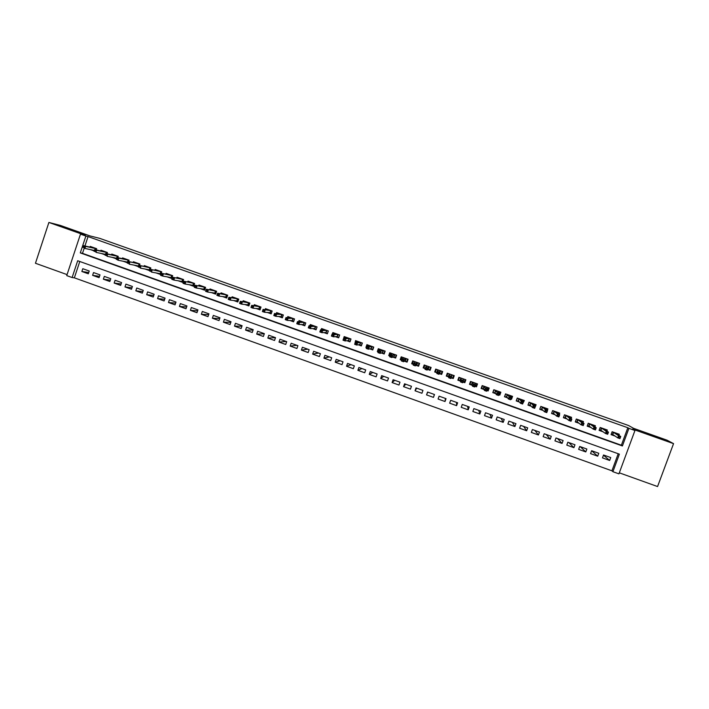 <?xml version="1.0" encoding="UTF-8"?>
<svg xmlns="http://www.w3.org/2000/svg" width="709" height="709" viewBox="0 0 709 709"><rect width="100%" height="100%" fill="white"/><g stroke="black" fill="none" stroke-linecap="round" stroke-linejoin="round"><path stroke-width="1.06" d="M75.012 231.143L61.196 226.419L75.012 231.143M662.401 439.101L647.29 433.748L662.401 439.101M72.114 277.538L66.735 275.606L80.48 234.138L85.886 236.044L80.294 252.891L622.413 445.961L628.91 428.36L634.954 430.505L618.922 473.86L612.904 471.698L619.382 454.159L77.689 260.744L72.114 277.538L74.356 277.831L611.92 470.811L612.904 471.698M619.303 472.823L657.562 486.551L673.55 443.639L666.974 440.156L633.562 428.325L628.564 425.515L99.73 238.366L90.07 235.937L60.362 225.427L48.894 222.449L35.45 263.261L67.063 274.605M96.247 249.931L96.663 248.699L90.203 246.404L89.981 247.078M107.024 253.795L107.44 252.528L100.97 250.224L100.74 250.906M117.818 257.659L118.252 256.357L111.765 254.061L111.535 254.753M128.63 261.541L129.082 260.203L122.577 257.899L122.347 258.599M139.478 265.432L139.939 264.058L133.416 261.745L133.177 262.463M150.343 269.34L150.813 267.922L144.281 265.609L144.042 266.336M156.06 272.93L160.775 274.605L161.723 271.795L155.174 269.473L154.925 270.218M167.067 276.847L171.702 278.486L172.65 275.677L166.092 273.346L165.835 274.108M178.11 280.764L182.656 282.377L183.604 279.568L177.028 277.237L176.771 278.008M189.17 284.699L193.628 286.285L194.585 283.467L187.991 281.127L187.725 281.916M200.266 288.643L204.635 290.194L205.592 287.375L198.981 285.027L198.706 285.842M211.379 292.587L215.66 294.111L216.626 291.293L209.997 288.944L209.713 289.777M222.52 296.548L226.712 298.037L227.678 295.219L221.04 292.861L220.747 293.721M233.686 300.519L237.79 301.981L238.756 299.154L232.109 296.787L231.808 297.674M244.88 304.498L248.894 305.925L249.869 303.097L243.196 300.731L242.886 301.644M256.1 308.486L260.026 309.877L261.001 307.05L254.318 304.675L253.99 305.623M267.346 312.483L271.175 313.848L272.159 311.012L265.458 308.628L265.122 309.62M278.619 316.489L282.359 317.818L283.343 314.982L276.625 312.598L276.271 313.626M289.919 320.503L293.57 321.797L294.545 318.961L287.819 316.568L287.446 317.65M301.236 324.527L304.799 325.794L305.783 322.95L299.038 320.557L298.649 321.691M312.589 328.559L316.054 329.791L317.047 326.946L310.285 324.554L309.868 325.75M323.969 332.61L327.345 333.806L328.338 330.961L321.558 328.551L321.115 329.836M335.375 336.66L338.654 337.821L339.646 334.976L332.858 332.565L332.379 333.948M346.807 340.719L349.989 341.853L350.99 338.999L344.184 336.589L343.271 339.469M358.258 344.796L361.351 345.895L362.361 343.041L355.537 340.612L354.899 343.599M369.743 348.872L372.748 349.945L373.749 347.082L366.907 344.654L365.906 347.507L366.562 347.747M381.256 352.967L384.163 353.995L385.173 351.141L378.314 348.704L377.312 351.567L378.243 351.894M392.795 357.07L395.604 358.063L396.615 355.2L389.746 352.763L388.736 355.626L389.959 356.06M404.36 361.182L407.072 362.139L408.092 359.277L401.205 356.831L400.186 359.693L401.702 360.234M415.953 365.303L418.576 366.225L419.595 363.363L412.691 360.908L411.672 363.779L413.48 364.417M427.58 369.433L430.097 370.328L431.116 367.457L424.195 364.993L423.176 367.865L425.276 368.609M439.234 373.572L441.645 374.432L442.673 371.56L435.734 369.097L434.714 371.968L437.107 372.819M451.101 377.791L453.228 378.544L454.256 375.673L447.299 373.2L446.28 376.071L448.797 376.975M462.986 382.018L464.829 382.674L465.866 379.794L458.891 377.321L457.863 380.192L460.495 381.132M474.906 386.254L476.466 386.804L477.503 383.923L470.519 381.442L469.482 384.322L472.221 385.297M486.853 390.499L488.129 390.951L489.166 388.062L482.164 385.581L481.127 388.461L483.981 389.471M498.835 394.753L499.818 395.099L500.855 392.219L493.836 389.728L492.799 392.609L495.759 393.663M510.834 399.016L511.526 399.264L512.572 396.375L505.544 393.876L504.498 396.765L507.573 397.855M522.87 403.297L524.323 400.55L517.269 398.041L516.223 400.931L519.413 402.065M534.941 407.586L536.093 404.733L529.029 402.216L527.975 405.114L531.28 406.284M547.383 410.334L547.897 408.925L540.816 406.408L539.762 409.297L543.174 410.511M559.25 414.437L559.729 413.125L552.63 410.6L551.575 413.498L555.094 414.747M571.135 418.567L571.587 417.335L564.47 414.8L563.407 417.707L567.049 419.001M583.046 422.715L583.472 421.554L576.337 419.019L575.274 421.926L579.031 423.255M594.984 426.889L595.392 425.781L588.24 423.246L587.176 426.153L591.04 427.527M606.948 431.081L607.338 430.026L600.168 427.483L599.096 430.39L603.084 431.808M603.483 455.169L609.651 460.46L602.482 457.89L603.545 454.992L610.724 457.553L609.651 460.46M591.643 450.729L597.705 456.188L590.553 453.627L591.625 450.72L598.777 453.281L597.705 456.188M580.237 446.652L585.794 451.917L578.659 449.364L579.723 446.466L586.857 449.019L585.794 451.917M568.866 442.584L573.909 447.663L566.792 445.119L567.847 442.221L574.972 444.765L573.909 447.663M557.513 438.525L562.051 443.417L554.952 440.874L556.007 437.985L563.106 440.528L562.051 443.417M546.196 434.475L550.219 439.181L543.138 436.647L544.193 433.757L551.274 436.292L550.219 439.181M534.896 430.434L538.423 434.963L531.351 432.428L532.406 429.539L539.478 432.073L538.423 434.963M523.623 426.401L526.654 430.744L519.6 428.218L520.645 425.338L527.7 427.855L526.654 430.744M512.377 422.378L514.902 426.534L507.874 424.017L508.911 421.137L515.948 423.654L514.902 426.534M501.157 418.363L503.186 422.342L496.167 419.834L497.213 416.954L504.232 419.462L503.186 422.342M489.963 414.357L491.497 418.159L484.495 415.651L485.532 412.771L492.533 415.279L491.497 418.159M478.788 410.36L479.833 413.985L472.85 411.486L473.887 408.606L480.87 411.105L479.833 413.985M467.648 406.372L468.206 409.82L461.231 407.321L462.268 404.449L469.234 406.948L468.206 409.82M456.525 402.393L456.596 405.663L449.648 403.173L450.667 400.301L457.624 402.792L456.596 405.663M445.429 398.431L445.013 401.516L438.082 399.034L439.101 396.163L446.041 398.644L445.013 401.516M434.36 394.47L433.465 397.377L426.543 394.904L427.731 392.095M416.697 388.151L415.04 390.783L421.935 393.256L422.954 390.393L416.05 387.92L415.04 390.783M405.69 384.216L403.554 386.671L410.44 389.135L411.459 386.272L404.564 383.808L403.554 386.671M394.709 380.29L392.095 382.568L398.972 385.031L399.982 382.169L393.105 379.714L392.095 382.568M383.755 376.364L380.671 378.473L387.522 380.928L388.532 378.074L381.672 375.628L380.671 378.473M372.819 372.455L369.265 374.396L376.107 376.842L377.108 373.989L370.275 371.543L369.265 374.396M361.918 368.556L357.894 370.32L364.71 372.766L365.72 369.912L358.896 367.475L357.894 370.32M351.035 364.665L346.541 366.261L353.348 368.698L354.349 365.853L347.543 363.416L346.541 366.261M340.169 360.775L335.224 362.202L342.013 364.639L343.005 361.794L336.217 359.366L335.224 362.202M329.339 356.902L323.924 358.16L330.695 360.589L331.688 357.744L324.917 355.324L323.924 358.16M318.527 353.038L312.651 354.128L319.413 356.547L320.406 353.702L313.644 351.283L312.651 354.128M307.741 349.174L301.405 350.095L308.149 352.515L309.142 349.679L302.397 347.268L301.405 350.095M296.974 345.327L290.194 346.081L296.92 348.491L297.904 345.655L291.169 343.253L290.194 346.081M286.241 341.481L279 342.075L285.709 344.477L286.693 341.649L279.975 339.248L279 342.075M275.5 337.652L267.834 338.078L274.525 340.471L275.509 337.644L268.808 335.251L267.834 338.078M264.28 333.842L256.693 334.09L263.376 336.483L264.351 333.655L257.659 331.263L256.693 334.09M253.095 330.022L245.571 330.11L252.244 332.494L253.21 329.667L246.546 327.283L245.571 330.11M241.937 326.193L234.484 326.14L241.14 328.515L242.106 325.697L235.45 323.322L234.484 326.14M230.806 322.356L223.424 322.178L230.053 324.554L231.019 321.735L224.381 319.36L223.424 322.178M219.719 318.509L212.381 318.226L219.001 320.592L219.967 317.783L213.347 315.408L212.381 318.226M208.65 314.663L201.365 314.282L207.976 316.648L208.933 313.83L202.331 311.473L201.365 314.282M197.616 310.826L190.384 310.347L196.969 312.704L197.926 309.895L191.333 307.538L190.384 310.347M186.6 306.979L179.421 306.421L185.988 308.778L186.946 305.969L180.37 303.612L179.421 306.421M175.619 303.133L168.476 302.504L175.043 304.852L175.992 302.052L169.424 299.703L168.476 302.504M164.665 299.295L157.566 298.595L164.107 300.944L165.055 298.134L158.515 295.795L157.566 298.595M153.738 295.458L146.674 294.696L153.206 297.036L154.154 294.235L147.623 291.904L146.674 294.696M142.837 291.621L135.818 290.814L142.332 293.145L143.271 290.344L136.757 288.014L135.818 290.814M131.963 287.792L124.979 286.932L131.475 289.254L132.415 286.463L125.91 284.132L124.979 286.932M121.115 283.972L114.158 283.059L120.645 285.381L121.585 282.59L115.097 280.268L114.158 283.059M110.294 280.152L103.372 279.195L109.842 281.508L110.772 278.717L104.303 276.404L103.372 279.195M99.499 276.333L92.604 275.34L99.065 277.653L99.996 274.862L93.535 272.557L92.604 275.34M611.92 470.811L618.221 453.742M79.789 261.488L74.356 277.831M433.465 397.377L434.484 394.514L427.562 392.042L426.543 394.904M89.237 271.015L82.793 268.711L81.863 271.494L88.306 273.798L89.237 271.015M84.211 248.177L82.492 253.335L621.368 445.225L627.828 427.731L88.058 236.584L84.947 245.961M618.93 435.291L619.311 434.28L612.124 431.728L611.052 434.635L615.146 436.097M145.07 269.021L149.679 270.661M134.107 265.131L138.512 266.69M123.171 261.24L127.372 262.738M112.252 257.358L116.258 258.785M101.369 253.494L105.171 254.841M90.504 249.63L94.111 250.915M442.035 372.783L442.496 371.489M435.964 369.176L435.503 370.461M80.48 234.138L85.293 235.335L48.894 222.449M88.058 236.584L85.886 236.044M627.828 427.731L628.91 428.36M673.55 443.639L632.508 429.105L634.954 430.505M621.368 445.225L622.413 445.961M82.492 253.335L80.294 252.891M88.731 272.531L81.863 271.494M510.994 398.591L511.526 399.264M499.163 394.124L499.818 395.099M487.57 389.897L488.129 390.951M476.031 385.607L476.466 386.804M464.563 381.185L464.829 382.674M453.14 376.727L453.228 378.544M441.627 372.633L442.106 372.81L441.645 374.432M435.875 370.594L435.415 370.426L434.714 371.968M424.39 366.518L423.176 367.865M412.798 362.831L411.672 363.779M419.134 364.648L419.498 363.62M401.267 359.064L400.186 359.693M389.817 355.165L388.736 355.626M378.411 351.221L377.312 351.567M366.704 347.33L365.906 347.507M617.557 434.395L617.796 433.74M611.131 434.404L612.337 434.839L613.329 432.153M619.117 436.522L618.673 437.719L619.905 438.153L620.348 436.966L618.523 435.689L620.738 436.478L619.941 438.623L617.734 437.843L618.523 435.689L613.746 432.534L612.337 434.839L614.34 435.548M618.673 437.719L617.734 437.843L612.975 434.626M620.348 436.966L620.738 436.478L613.577 432.242M619.905 438.153L619.941 438.623M605.637 430.195L605.894 429.512M599.176 430.159L600.443 430.611L601.427 427.926M606.824 432.153L606.381 433.35L607.613 433.793L608.056 432.596L606.257 431.329L608.464 432.118L607.675 434.262L605.468 433.483L606.257 431.329L601.844 428.307L600.443 430.611L602.331 431.276M606.381 433.35L605.468 433.483L601.072 430.398M608.056 432.596L608.464 432.118L601.675 428.014M607.613 433.793L607.675 434.262M593.743 426.012L594.009 425.294M587.256 425.923L588.576 426.393L589.56 423.716M594.567 427.802L594.124 428.998L595.347 429.432L595.79 428.236L594.018 426.986L596.225 427.766L595.436 429.911L593.229 429.131L594.018 426.986L589.968 424.088L588.576 426.393L590.358 427.022M594.124 428.998L593.229 429.131L589.197 426.18M595.79 428.236L596.225 427.766L589.808 423.796M595.347 429.432L595.436 429.911M581.876 421.846L582.151 421.084M575.362 421.695L576.736 422.183L577.72 419.506M582.337 423.459L581.894 424.647L583.117 425.081L583.56 423.893L581.814 422.653L584.003 423.433L583.223 425.568L581.025 424.788L581.814 422.653L578.119 419.888L576.736 422.183L578.402 422.777M581.894 424.647L581.025 424.788L577.356 421.97M583.56 423.893L584.003 423.433L577.959 419.595M583.117 425.081L583.223 425.568M570.036 417.698L570.328 416.883M563.495 417.477L564.931 417.982L565.906 415.314M570.133 419.125L569.699 420.313L570.922 420.747L571.357 419.551L569.637 418.319L571.826 419.099L571.037 421.243L568.848 420.464L569.637 418.319L566.296 415.687L564.931 417.982L566.482 418.54M569.699 420.313L568.848 420.464L565.534 417.769M571.357 419.551L571.826 419.099L566.145 415.394M570.922 420.747L571.037 421.243M558.213 413.577L558.532 412.7M551.655 413.258L552.648 410.608M551.673 413.276L553.144 413.799L554.119 411.131M557.965 414.8L557.531 415.988L558.745 416.422L559.179 415.226L557.487 414.003L559.667 414.783L558.887 416.919L556.707 416.148L557.487 414.003L554.5 411.504L553.144 413.799L554.589 414.313M557.531 415.988L556.707 416.148L553.747 413.577M559.179 415.226L559.667 414.783L554.349 411.211M558.745 416.422L558.887 416.919M546.417 409.474L546.763 408.517M539.859 409.04L540.887 406.434M539.921 409.102L541.392 409.625L542.358 406.957M545.824 410.484L545.389 411.672L546.604 412.106L547.038 410.919L545.363 409.705L547.543 410.476L546.763 412.611L544.583 411.84L545.363 409.705L542.74 407.321L541.392 409.625L542.731 410.094M545.389 411.672L544.583 411.84L541.986 409.394M547.038 410.919L547.543 410.476L544.858 408.074L542.589 407.037M546.604 412.106L546.763 412.611M534.648 405.397L535.02 404.352M528.09 404.812L529.162 402.269M528.196 404.936L529.658 405.451L530.624 402.792M533.717 406.177L533.283 407.365L534.489 407.799L534.923 406.611L533.274 405.406L535.446 406.177L534.675 408.313L532.503 407.542L533.274 405.406L531.006 403.155L529.658 405.451L530.89 405.894M533.283 407.365L532.503 407.542L530.252 405.229M534.923 406.611L535.446 406.177L533.115 403.908L530.855 402.872M534.489 407.799L534.675 408.313M522.888 401.356L523.313 400.186M516.347 400.594L517.464 398.112M516.498 400.771L517.96 401.294L518.926 398.635M521.629 401.888L521.204 403.075L522.409 403.501L522.843 402.313L521.212 401.117L523.384 401.888L522.613 404.024L520.441 403.253L521.212 401.117L519.289 398.999L517.96 401.294L519.085 401.693M521.204 403.075L520.441 403.253L518.545 401.072M522.843 402.313L523.384 401.888L521.399 399.743L519.148 398.715M522.409 403.501L522.613 404.024M511.145 397.368L511.623 396.039M504.64 396.366L505.792 393.965M504.835 396.632L506.288 397.146L507.245 394.488M509.585 397.607L509.151 398.795L510.356 399.22L510.781 398.033L509.186 396.845L511.349 397.616L510.577 399.743L508.415 398.981L509.186 396.845L507.609 394.851L506.288 397.146L507.307 397.51M509.151 398.795L508.415 398.981L506.864 396.916M510.781 398.033L511.349 397.616L509.709 395.595L507.476 394.567M510.356 399.22L510.577 399.743M498.914 394.523L499.969 391.9M492.977 392.121L494.146 389.835M493.189 392.494L494.643 393.008L495.6 390.349M498.507 391.386L498.338 391.873M497.558 393.335L497.133 394.523L498.33 394.948L498.764 393.761L497.177 392.582L499.34 393.353L498.569 395.48L496.415 394.709L497.177 392.582L495.954 390.712L494.643 393.008L495.556 393.335M497.133 394.523L496.415 394.709L495.21 392.777M498.764 393.761L499.34 393.353L498.055 391.457L495.821 390.429M498.33 394.948L498.569 395.48M486.941 390.269L487.375 390.429L488.333 387.77M481.349 387.85L481.579 388.364L482.528 385.705M481.579 388.364L483.024 388.878L483.981 386.228M486.879 387.256L486.684 387.814M485.568 389.073L485.142 390.26L486.339 390.686L486.764 389.498L485.204 388.328L487.358 389.09L486.596 391.226L484.442 390.455L485.204 388.328L484.336 386.582L483.024 388.878L483.83 389.17M485.142 390.26L484.442 390.455L483.591 388.647M486.764 389.498L487.358 389.09L486.418 387.327L484.194 386.299M486.339 390.686L486.596 391.226M474.986 386.024L475.774 386.308L476.732 383.649M469.783 383.48L469.987 384.243L470.936 381.593M469.987 384.243L471.432 384.757L472.389 382.107M475.278 383.135L475.039 383.817M473.603 384.819L473.178 386.006L474.374 386.432L474.8 385.244L473.266 384.083L475.411 384.845L474.649 386.972L472.495 386.21L473.266 384.083L472.735 382.461L471.432 384.757L472.141 385.014M473.178 386.006L472.495 386.21L471.99 384.526M474.8 385.244L475.411 384.845L474.817 383.206L472.602 382.186M474.374 386.432L474.649 386.972M463.066 381.788L464.209 382.186L465.157 379.537M458.82 377.525L458.431 380.139L459.379 377.489M458.431 380.139L459.875 380.653L460.823 378.003M463.713 379.023L463.376 379.944M461.665 380.582L461.24 381.761L462.436 382.186L462.853 381.008L461.346 379.856L463.491 380.618L462.729 382.736L460.584 381.974L461.16 378.358L459.875 380.653L460.469 380.866M461.24 381.761L460.584 381.974L460.425 380.414M462.853 381.008L463.491 380.618L463.243 379.093L461.027 378.074M462.436 382.186L462.729 382.736M452.165 374.928L451.216 377.578L452.661 378.083L453.6 375.442M447.583 373.297L446.892 376.036L447.84 373.395M446.892 376.036L448.336 376.55L449.284 373.9M449.754 376.346L449.338 377.534L450.525 377.95L450.951 376.771L449.462 375.628L451.598 376.39L450.835 378.509L448.7 377.755L449.612 374.255L448.336 376.55L448.832 376.727M449.338 377.534L448.7 377.755L448.877 376.311M450.951 376.771L451.598 376.39L451.695 374.99L449.488 373.98M450.525 377.95L450.835 378.509M440.643 370.834L439.704 373.483L441.14 373.998L442.079 371.348M437.772 369.814L436.824 372.464L435.388 371.95L436.327 369.309M437.878 372.128L437.462 373.306L438.649 373.732L439.066 372.553L437.604 371.419L439.731 372.172L438.977 374.299L436.85 373.537L438.1 370.16L440.44 370.763M439.066 372.553L440.165 370.896M436.85 373.537L437.462 373.306M438.649 373.732L438.977 374.299M429.149 366.757L428.209 369.398L429.645 369.912L430.877 367.368M429.645 369.912L430.585 367.262M426.286 365.738L425.356 368.388L423.911 367.874L424.851 365.224M427.713 369.221L428.209 369.398L428.67 366.819L426.605 366.083L425.772 367.218L427.899 367.971L428.945 366.686M427.217 368.343L427.899 367.971L427.146 370.089L425.019 369.336L425.772 367.218L425.613 369.097L426.791 369.522L427.217 368.343L426.029 367.918M426.791 369.522L427.146 370.089L427.944 368.875M425.019 369.336L425.613 369.097M417.69 362.689L416.75 365.33L418.177 365.835L419.116 363.194M418.177 365.835L418.966 364.621M413.56 364.187L412.461 363.797L413.391 361.165M414.508 362.556L414.827 361.67M416.148 365.108L416.75 365.33L417.202 362.742L415.137 362.015L413.967 363.026L416.094 363.779L417.477 362.609M415.394 364.142L416.094 363.779L415.341 365.888L413.223 365.135L413.967 363.026L413.79 364.896L414.969 365.312L415.394 364.142L414.207 363.717M414.969 365.312L415.341 365.888L416.475 364.798M413.223 365.135L413.79 364.896M406.248 358.621L405.318 361.262L406.744 361.767L407.675 359.126M406.744 361.767L407.365 361.324M401.781 360.004L401.028 359.738L401.968 357.106M403.155 358.275L403.394 357.611M404.617 361.014L405.318 361.262L405.761 358.683L403.705 357.948L402.198 358.843L404.316 359.596L406.035 358.55M403.598 359.95L404.316 359.596L403.563 361.705L401.454 360.952L402.198 358.843L402.003 360.704L403.182 361.12L403.598 359.95L402.42 359.525M403.182 361.12L403.563 361.705L405.034 360.73M401.454 360.952L402.003 360.704M394.833 354.571L393.903 357.203L395.33 357.717L396.26 355.076M395.33 357.717L395.817 357.469M390.039 355.838L390.562 353.055M391.793 354.11L391.988 353.561M393.105 356.919L393.903 357.203L394.346 354.624L392.29 353.897L390.455 354.668L392.564 355.422L394.621 354.491M391.829 355.767L392.564 355.422L391.82 357.531L389.711 356.778L390.455 354.668L390.234 356.521L391.412 356.937L391.829 355.767L390.65 355.351M391.412 356.937L391.82 357.531L393.619 356.68M389.711 356.778L390.234 356.521M383.454 350.53L382.523 353.162L383.941 353.667L384.872 351.035M378.322 351.673L379.191 349.014M380.441 349.998L380.609 349.519M381.619 352.843L382.523 353.162L382.957 350.583L380.91 349.856L378.739 350.503L380.839 351.256L383.232 350.45M380.086 351.593L380.839 351.256L380.095 353.366L377.994 352.612L378.739 350.503L378.5 352.355L379.678 352.772L380.086 351.593L378.916 351.177M379.678 352.772L380.095 353.366L382.231 352.63M377.994 352.612L378.5 352.355M372.092 346.497L371.161 349.129L372.579 349.626L373.51 347.002M367.377 346.284L367.838 344.982M370.169 348.775L371.161 349.129L371.596 346.55L369.549 345.824L367.049 346.355L369.15 347.1L371.87 346.417M368.379 347.437L369.15 347.1L368.405 349.209L366.305 348.465L367.049 346.355L366.792 348.19L367.962 348.606L368.379 347.437L367.209 347.02M367.962 348.606L368.405 349.209L370.869 348.598M366.305 348.465L366.792 348.19M360.757 342.474L359.835 345.097L361.253 345.602L362.175 342.97M356.113 342.101L356.512 340.967M358.736 344.707L359.835 345.097L360.261 342.527L358.222 341.8L355.386 342.208L357.487 342.952L360.535 342.394M356.698 343.28L357.487 342.952L356.742 345.061L354.651 344.317L355.386 342.208L355.12 344.042L356.281 344.459L356.698 343.28L355.528 342.872M356.281 344.459L356.742 345.061L359.543 344.565M354.651 344.317L355.12 344.042M349.448 338.459L348.536 341.082L349.945 341.587L350.866 338.955M344.858 337.971L345.221 336.952M347.339 340.657L348.536 341.082L348.943 338.503L346.914 337.785L343.75 338.078L345.841 338.822L349.227 338.379M345.044 339.141L345.841 338.822L345.106 340.923L343.014 340.178L343.75 338.078L343.466 339.903L344.627 340.311L345.044 339.141L343.874 338.725M344.627 340.311L345.106 340.923L348.234 340.55M343.014 340.178L343.466 339.903M338.166 334.453L337.254 337.076L338.663 337.573L339.576 334.949M333.62 333.877L333.948 332.946M335.96 336.615L337.254 337.076L337.661 334.497L335.632 333.779L332.149 333.957L334.231 334.701L337.945 334.373M333.416 335.011L334.231 334.701L333.505 336.802L331.413 336.057L332.149 333.957L331.839 335.765L333 336.181L333.416 335.011L332.255 334.595M333 336.181L333.505 336.802L336.952 336.545M326.92 330.456L325.998 333.079L327.425 333.576L328.32 330.952M322.409 329.818L322.701 328.958M324.616 332.583L325.998 333.079L326.406 330.5L324.376 329.782L320.565 329.845L322.648 330.58L326.689 330.376M321.815 330.89L322.648 330.58L321.921 332.681L319.839 331.945L320.565 329.845L320.246 331.644L321.407 332.06L321.815 330.89L320.654 330.474M321.407 332.06L321.921 332.681L325.697 332.539M311.207 325.768L311.481 324.97M315.691 326.468L314.778 329.082L316.134 329.57M313.289 328.559L314.778 329.082L315.168 326.512L313.156 325.794L309.018 325.741L311.1 326.477L315.461 326.388M310.241 326.778L311.1 326.477L310.365 328.577L308.291 327.833L309.018 325.741L308.681 327.531L309.833 327.948L310.241 326.778L309.089 326.37M309.833 327.948L310.365 328.577L314.459 328.551M300.031 321.744L300.288 321M304.489 322.489L303.576 325.103L304.879 325.564M301.99 324.545L303.576 325.103L303.966 322.533L297.496 321.647L299.57 322.382L304.258 322.409M298.693 322.675L299.57 322.382L298.844 324.474L296.77 323.738L297.496 321.647L297.142 323.437L298.294 323.845L298.693 322.675L297.541 322.267M298.294 323.845L298.844 324.474L303.257 324.571M288.882 317.738L289.121 317.038M293.304 318.518L292.4 321.133L293.641 321.576M290.725 320.539L292.4 321.133L292.782 318.563L286.002 317.561L288.067 318.297L293.083 318.438M287.18 318.58L288.067 318.297L287.34 320.388L285.275 319.653L286.002 317.561L285.63 319.342L286.773 319.75L287.18 318.58L286.028 318.173M286.773 319.75L287.34 320.388L292.081 320.601M277.751 313.741L277.981 313.077M282.155 314.566L281.251 317.171L282.439 317.597M279.479 316.542L281.251 317.171L281.633 314.601L274.534 313.484L276.599 314.22L281.925 314.477M275.686 314.504L276.599 314.22L275.872 316.311L273.807 315.576L274.534 313.484L274.144 315.257L275.287 315.665L275.686 314.504L274.543 314.096M275.287 315.665L275.872 316.311L280.932 316.639M266.646 309.762L266.868 309.133M271.033 310.613L270.129 313.218L271.255 313.617M268.259 312.554L270.129 313.218L270.501 310.648L263.092 309.425L270.803 310.524M264.227 310.427L265.148 310.152L264.43 312.244L262.374 311.517L263.092 309.425L262.684 311.189L263.828 311.588L264.227 310.427L263.083 310.019M263.828 311.588L264.43 312.244L269.801 312.678M255.568 305.801L255.781 305.198M259.928 306.669L259.033 309.275L260.097 309.656M257.075 308.583L259.033 309.275L259.397 306.705L251.677 305.366L259.698 306.589M252.794 306.368L253.733 306.102L253.016 308.185L250.959 307.458L251.677 305.366L251.252 307.121L252.395 307.529L252.794 306.368L251.651 305.96M252.395 307.529L253.016 308.185L258.705 308.734M244.516 301.839L244.711 301.263M248.859 302.734L247.964 305.34L248.974 305.703M245.908 304.613L247.964 305.34L248.318 302.77L240.289 301.325L248.62 302.654M241.388 302.309L242.336 302.052L241.618 304.134L239.571 303.408L240.289 301.325L239.846 303.071L240.989 303.47L241.388 302.309L240.245 301.91M240.989 303.47L241.618 304.134L247.627 304.799M233.483 297.904L233.669 297.346M237.807 298.817L236.921 301.414L237.869 301.75M234.768 300.651L236.921 301.414L237.267 298.852L228.927 297.284L237.568 298.728M230 298.267L230.974 298.01L230.257 300.102L228.218 299.375L228.927 297.284L228.466 299.021L229.61 299.428L230 298.267L228.865 297.869M229.61 299.428L230.257 300.102L236.576 300.873M222.475 293.969L222.661 293.437M226.783 294.9L225.896 297.496L226.791 297.815M223.654 296.699L225.896 297.496L226.242 294.935L217.592 293.26L226.543 294.811M218.647 294.235L219.63 293.987L218.921 296.07L216.883 295.343L217.592 293.26L217.122 294.988L218.248 295.396L218.647 294.235L217.512 293.827M218.248 295.396L218.921 296.07L225.551 296.956M211.495 290.052L211.672 289.529M215.784 290.991L214.898 293.588L215.74 293.889M212.567 292.764L214.898 293.588L215.244 291.027L206.292 289.245L215.545 290.912M207.32 290.211L208.322 289.963L207.613 292.046L205.583 291.328L206.292 289.245L205.796 290.965L206.922 291.364L207.32 290.211L206.186 289.804M206.922 291.364L207.613 292.046L214.552 293.047M200.532 286.144L200.7 285.638M204.812 287.101L203.926 289.697L204.706 289.972M201.498 288.829L203.926 289.697L204.263 287.127L195.01 285.24L204.564 287.012M196.021 286.197L197.04 285.957L196.331 288.04L194.301 287.313L195.01 285.24L194.496 286.95L195.622 287.349L196.021 286.197L194.886 285.789M195.622 287.349L196.331 288.04L203.572 289.148M189.595 282.244L189.764 281.757M193.867 283.21L192.981 285.807L193.708 286.064M190.464 284.903L192.981 285.807L193.309 283.237L183.755 281.243L193.619 283.121M184.748 282.191L185.776 281.96L185.076 284.034L183.046 283.316L183.755 281.243L183.223 282.944L184.349 283.343L184.748 282.191L183.622 281.783M184.349 283.343L185.076 284.034L192.626 285.257M178.686 278.353L178.854 277.875M182.94 279.328L182.062 281.925L182.727 282.155M179.448 280.994L182.062 281.925L182.381 279.355L172.526 277.254L182.692 279.24M173.492 278.194L174.547 277.963L173.847 280.046L171.826 279.328L172.526 277.254L171.986 278.947L173.102 279.346L173.492 278.194L172.376 277.795M173.102 279.346L173.847 280.046L181.699 281.376M167.803 274.472L167.962 274.011M172.039 275.464L171.17 278.052L171.773 278.265M168.458 277.086L171.17 278.052L171.481 275.491L161.324 273.275L171.791 275.376M162.272 274.206L163.336 273.984L162.636 276.058L160.624 275.34L161.324 273.275L160.766 274.959L161.882 275.358L162.272 274.206L161.156 273.807M161.882 275.358L162.636 276.058L170.798 277.503M156.946 270.608L157.097 270.156M157.504 273.195L160.846 274.383M161.165 271.6L160.296 274.188L160.606 271.627L150.148 269.305L160.916 271.512M151.079 270.226L149.962 269.828L149.572 270.98L150.689 271.379L151.079 270.226L152.16 270.014L151.46 272.088L159.924 273.639M150.689 271.379L149.572 270.98M150.148 269.305L149.962 269.828M146.559 269.305L149.759 270.439M150.317 267.745L149.448 270.333L149.75 267.772L138.999 265.343L150.069 267.656M139.912 266.256L138.796 265.857L138.406 267.009L139.522 267.408L139.912 266.256L141.002 266.052L140.311 268.117L149.076 269.783M139.522 267.408L138.406 267.009M139.496 263.908L138.796 265.857M135.649 265.432L138.592 266.469L138.92 263.925L127.877 261.391L139.239 263.81M128.763 262.295L127.655 261.905L127.265 263.057L128.382 263.447L128.763 262.295L129.88 262.1L129.189 264.165L138.246 265.937M128.382 263.447L127.265 263.057M127.877 261.391L127.655 261.905M128.692 260.07L128.223 261.461M125.192 261.648L127.452 262.516M117.65 258.351L116.542 257.952L116.152 259.104L117.26 259.494L117.65 258.351L118.775 258.156L116.781 257.447L128.435 259.981M117.26 259.494L118.084 260.221L127.452 262.1L128.116 260.088L118.775 258.156L118.084 260.221L116.152 259.104M116.781 257.447L116.542 257.952M113.901 257.695L114.388 257.801M117.916 256.241L117.464 257.589M114.433 257.81L116.338 258.563M106.554 254.407L105.446 254.017L105.065 255.16L106.173 255.559L106.554 254.407L107.697 254.221L105.712 253.512L117.659 256.153M116.932 257.482L117.34 256.259L107.697 254.221L107.015 256.286L116.444 258.218M106.173 255.559L105.065 255.16M105.712 253.512L105.446 254.017M103.062 253.849L103.647 253.973M107.165 252.422L106.731 253.733M103.7 253.982L105.242 254.62M95.493 250.472L94.386 250.082L94.005 251.225L95.112 251.624L95.493 250.472L96.646 250.295L94.66 249.586L106.908 252.333M106.19 253.618L106.589 252.439L96.646 250.295L95.963 252.36L105.349 254.327M95.112 251.624L94.005 251.225M94.66 249.586L94.386 250.082M92.25 250.002L92.932 250.153M96.442 248.62L96.016 249.887M92.994 250.162L94.182 250.694M84.451 246.555L83.352 246.165L82.971 247.308L84.07 247.698L84.451 246.555L85.621 246.377L83.644 245.677L96.176 248.522M95.476 249.763L95.857 248.629L85.621 246.377L84.938 248.434L94.27 250.437M84.07 247.698L82.971 247.308M83.644 245.677L83.352 246.165"/></g></svg>
